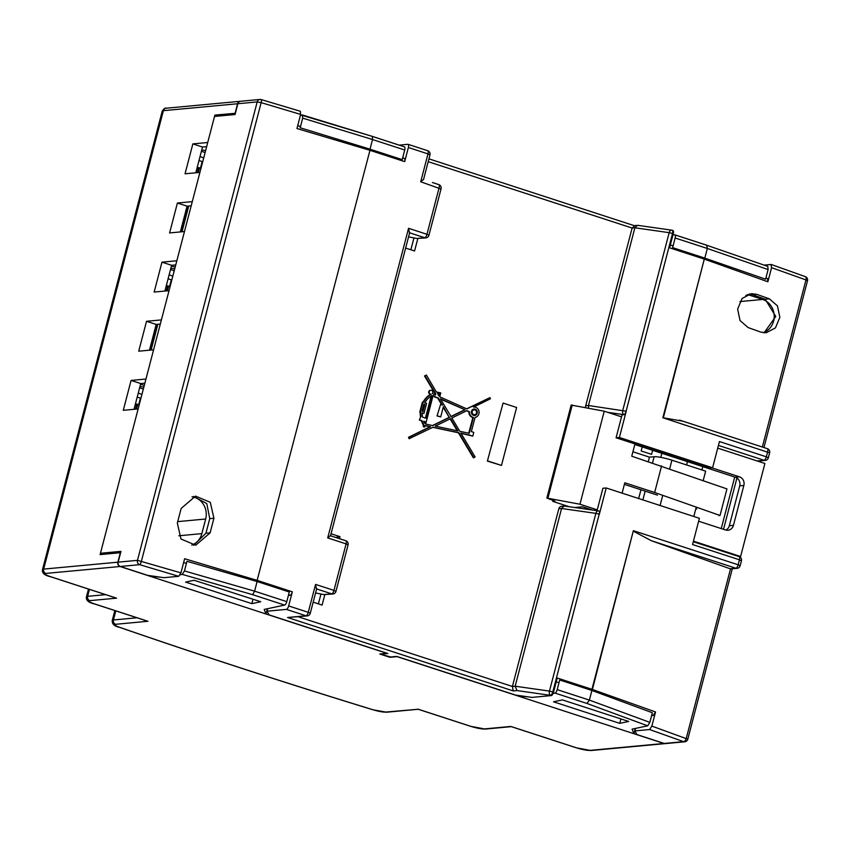 <?xml version="1.0" encoding="UTF-8"?>
<svg xmlns="http://www.w3.org/2000/svg" width="850" height="850" viewBox="0 0 850 850"><rect width="100%" height="100%" fill="white"/><g stroke="black" fill="none" stroke-linecap="round" stroke-linejoin="round"><path stroke-width="1.27" d="M187.51 206.136L180.784 231.88M188.732 206.019L182.006 231.774M156.623 324.392L149.898 350.147M157.845 324.275L151.119 350.03M718.856 515.589L720.014 515.483L726.952 488.909L631.752 456.206L634.961 443.923M695.852 508.64L696.692 508.938L695.789 508.895M661.587 465.906L654.649 492.49L624.814 482.779L622.104 493.138M720.014 515.483L654.649 492.49M717.719 448.131L764.904 463.484L740.605 556.495L693.43 541.153M621.552 416.84L604.244 411.209L579.955 504.22L546.869 498.068L554.965 501.16L552.766 501.373L569.202 506.717M597.253 509.851L579.955 504.22M698.636 521.22L725.581 529.986A6.938 6.364 84.7 0 0 727.961 530.251A6.938 6.364 84.7 0 0 733.444 525.332L743.856 485.467A6.938 6.364 84.7 0 0 739.457 476.829L711.896 467.861M553.01 500.416L552.766 501.373M604.244 411.209L571.157 405.057L546.869 498.068M634.801 444.507L735.335 477.222A6.938 6.364 -95.3 0 1 739.723 485.86L729.321 525.725A6.938 6.364 -95.3 0 1 725.857 530.071M624.399 484.373L657.475 495.136M739.171 556.633L740.605 556.495M572.263 404.951L547.974 497.962M574.866 507.524L582.569 506.802L592.482 510.032M438.589 184.588A3.474 1.286 108 0 1 438.791 184.609A3.474 1.286 108 0 1 439.099 187.786L426.955 234.292L408.563 228.299L409.381 232.751M423.491 179.722L429.973 154.902L427.986 153.893L420.707 181.794L423.257 179.605M440.789 188.913L420.707 181.794M288.405 595.425L290.094 595.266A3.474 1.286 -72 0 0 292.336 591.823L288.649 605.944A3.474 1.286 108 0 1 286.408 609.386L266.996 611.203L269.036 614.858L387.844 653.523L381.65 654.096L382.659 654.776L390.533 656.986L396.727 656.412L515.536 695.066L531.888 697.393L551.299 695.587A3.474 1.286 108 0 0 553.541 692.134L557.228 678.013L591.951 689.308A3.474 1.286 108 0 1 591.6 690.37M288.649 605.944L308.274 612.319L315.562 584.418L316.381 588.869M345.599 540.706A3.474 1.286 108 0 1 345.801 540.727A3.474 1.286 108 0 1 346.099 543.894L348.086 544.903L335.941 591.409L333.954 590.399A3.474 1.286 108 0 1 331.712 593.852L323.871 594.586L315.573 592.96M408.563 228.299L327.707 537.912L330.267 535.712M428.931 235.291A3.474 3.474 0 0 1 425.903 237.873A3.474 3.188 -95.3 0 1 424.713 237.745A3.474 1.286 -72 0 0 426.955 234.292L428.931 235.291L441.076 188.785A3.474 3.474 0 0 0 438.791 184.609L432.448 182.527M404.175 158.429A3.474 1.286 -72 0 1 404.377 158.451A3.474 1.286 -72 0 1 404.685 161.627L408.372 147.507A3.474 1.286 -72 0 0 408.064 144.33A3.474 1.286 -72 0 0 407.862 144.309L399.16 145.127M425.903 237.873L416.861 238.468L408.574 236.852M267.654 608.685L266.996 611.203M237.862 103.721L257.189 101.926A3.474 3.188 84.7 0 1 259.93 99.461A3.474 3.474 0 0 1 261.248 99.588L300.326 111.254L300.656 114.421L261.152 102.637A3.474 0.786 -73.4 0 0 261.248 99.588A3.474 0.786 -73.4 0 0 261.12 99.599A3.474 3.188 84.7 0 0 259.93 99.461L240.603 101.267A3.474 3.188 84.7 0 0 237.862 103.721L235.046 114.516L214.529 116.439L100.449 553.276L120.966 551.363L118.15 562.158A3.474 3.188 84.7 0 0 120.349 566.472L147.634 575.354L163.986 577.681L178.681 576.311L180.944 572.857L184.631 558.737L257.146 580.369L369.962 150.333A3.474 1.286 -72 0 0 370.175 149.228M103.551 554.285L100.449 553.276M417.817 238.584L414.577 250.962L405.641 248.051M335.739 537.455L339.979 536.648L331.043 533.747M313.172 602.172L322.108 605.083L324.817 594.692M286.408 609.386L306.032 615.772A3.474 3.188 -95.3 0 0 307.222 615.91L287.587 617.493L513.23 690.923L512.412 686.471L558.822 508.746A3.474 3.188 -95.3 0 1 561.563 506.292L564.081 506.058L561.574 508.491L515.164 686.216L512.412 686.471L298.159 616.749M316.625 588.944L331.712 593.852A3.474 3.188 84.7 0 0 332.902 593.991L323.871 594.586M193.46 496.442L206.784 503.561L209.748 518.638L205.934 533.247L193.619 545.275M213.924 518.245L210.109 532.865L195.723 545.211L180.965 539.006L177.331 523.079L181.146 508.47L195.532 496.113L210.29 502.318L213.924 518.245L209.748 518.638M553.541 692.134L549.461 691.093L595.871 513.368L599.218 514.165L552.808 691.889A3.474 1.286 108 0 1 550.566 695.343L516.991 690.572L515.164 686.216L549.461 691.093A3.474 2.114 -81.9 0 0 550.566 695.343L551.299 695.587M682.518 421.111L662.862 417.743L704.289 259.123L669.577 247.817L673.264 233.708A3.474 1.286 -72 0 0 672.956 230.531A3.474 1.286 -72 0 0 672.754 230.509M638.446 225.494L637.394 225.346L634.876 227.779L588.466 405.514L585.714 405.769L632.124 228.044L634.684 225.845M578.946 508.109L579.201 507.121M339.447 538.656L339.979 536.648M318.389 603.872L320.971 594.023M413.961 237.904L410.869 249.751M730.511 568.894L737.099 568.363A3.474 3.188 -95.3 0 1 735.909 568.236L651.291 540.696L730.511 568.894L686.258 738.352A3.474 1.753 -70.4 0 1 683.559 741.646L664.232 743.452A3.474 3.188 84.7 0 0 665.423 743.591L684.749 741.784A3.474 3.188 -95.3 0 1 683.559 741.646L649.591 729.544L651.854 726.091L655.541 711.971L591.951 689.308L633.367 530.687L592.397 689.467A3.474 1.753 109.6 0 1 592.025 690.519M664.232 743.452L636.947 734.581L634.897 730.915L649.591 729.544M635.556 728.407L634.897 730.915M749.169 294.015L752.622 294.737L756.798 294.355L769.356 298.828L777.431 305.83L779.854 317.284L775.434 327.909L766.243 332.754L760.686 332.053L748.128 327.569L740.053 320.567L737.63 309.113L742.061 298.488L751.241 293.643L756.798 294.355M752.622 294.737L765.181 299.221L775.753 316.444L764.139 332.775M686.577 464.961L687.448 461.635M702.801 466.629L701.93 469.954M616.08 437.782L619.384 437.474L712.587 467.797L709.282 468.106L616.08 437.782L622.062 414.853L623.996 414.683A3.474 1.286 -72 0 0 626.237 411.23L588.466 405.514L588.646 408.159M648.306 461.592L649.464 457.151L654.149 456.716A13.887 2.04 14.6 0 1 671.914 460.19L705.649 471.166L703.194 480.547M696.256 507.121L693.812 516.471M597.04 510.68L602.894 488.272L606.199 487.964L699.401 518.298L692.548 544.542L739.457 559.799L738.151 564.782L633.367 530.687M651.291 540.696L633.686 531.346M738.99 455.058L740.339 455.494M734.719 477.02L721.257 528.572M764.097 265.115L771.269 264.499L805.311 276.632A3.474 1.753 -70.4 0 0 805.014 276.579M771.046 264.467L771.566 267.665L767.879 281.775L704.735 259.271A3.474 1.753 -70.4 0 0 704.926 258.156M558.822 508.746L561.574 508.491L595.871 513.368A3.474 2.114 -81.9 0 1 598.326 510.861A3.474 2.114 -81.9 0 1 598.708 510.978A3.474 1.286 -72 0 1 598.91 510.999A3.474 1.286 -72 0 1 599.218 514.165L599.346 514.207A3.474 1.286 -72 0 0 599.037 511.041A3.474 1.286 -72 0 0 598.974 511.02M599.346 514.207L606.199 487.964M565.144 506.196L564.081 506.047M619.384 437.474L626.237 411.23M640.953 489.759L638.658 498.525M649.464 457.151L632.91 451.764M585.692 407.575A3.474 3.188 -95.3 0 1 585.714 405.769M466.639 408.818L489.951 397.619L466.873 408.924L439.726 396.801L440.746 392.913L436.316 391.935L426.381 375.009L425.064 375.923L435.795 393.911L435.529 394.931L432.374 393.518A1.955 1.796 -95.3 0 0 430.833 390.277L430.281 390.331A1.955 1.796 -95.3 0 1 430.557 390.331M489.951 397.619L490.45 398.777L473.471 407.15A5.185 4.76 -95.3 0 1 473.864 407.097L473.514 407.129A5.185 4.76 -95.3 0 1 473.588 407.129M461.019 433.319L472.802 436.135L473.779 432.395L471.357 431.598L475.065 417.392A5.185 4.76 -95.3 0 0 473.864 407.097M467.925 434.786L460.902 433.128L475.108 456.928L473.365 457.81L458.416 432.767L432.788 427.337M473.907 457.757L458.968 432.714L433.033 427.221L409.105 438.717L408.499 437.293L430.026 426.753L425.223 425.733M419.337 420.038L420.782 416.574L419.337 420.038L421.409 420.707A22.079 20.251 -95.3 0 0 423.502 425.372L423.183 426.604L424.352 426.987L425.266 425.574L430.578 426.7L409.052 437.24L409.658 438.664M420.474 416.606A22.079 20.251 -95.3 0 1 420.251 412.441L419.741 412.271L422.386 402.146L423.491 402.273A22.079 20.251 -95.3 0 1 431.152 394.177L430.599 394.23A1.955 1.796 -95.3 0 1 428.666 392.424A1.955 1.796 -95.3 0 1 430.281 390.331M423.045 402.135A22.079 20.251 -95.3 0 1 430.599 394.23M435.051 394.719L435.243 393.964L424.511 375.976L426.381 375.009M503.072 403.07L516.619 407.479L501.479 465.428L487.39 461.072L503.072 403.07L487.39 461.072M422.503 411.326L424.862 404.334L422.992 411.485L422.057 411.188L423.916 404.026L424.862 404.334M422.206 413.079L423.98 413.429L426.626 403.293L424.894 402.73A20.506 18.817 -95.3 0 1 431.832 395.547L425.903 418.243L422.546 417.148A20.527 18.828 -95.3 0 1 422.206 412.845L423.98 413.429M431.194 395.941L425.414 418.083M423.767 421.473L424.469 421.706L424.235 422.567M441.777 404.897L437.644 397.981L434.467 396.95L435.136 396.429L434.467 396.95M433.043 395.792L434.594 396.483M432.512 425.531L449.214 417.361L443.222 407.32M437.038 415.947L440.566 404.504L437.038 415.947L440.714 416.914L443.392 406.64L449.214 417.361M438.334 395.335L439.333 393.561L438.738 395.834L437.463 392.944L439.333 393.561M437.399 393.157L438.791 393.614M440.629 399.181L465.088 409.796L451.074 416.659L440.396 398.767L465.088 409.796M450.967 416.489L464.536 409.849M457.215 430.769L450.107 418.859M466.618 410.784L468.913 411.846A5.334 4.887 -95.3 0 0 472.876 417.52L473.418 417.467A5.334 4.887 -95.3 0 1 469.466 411.793L468.913 411.846M468.722 433.203L472.876 417.52M473.769 409.052A3.262 2.986 -95.3 0 1 474.374 415.512M474.3 414.704A2.444 2.242 -95.3 0 1 471.559 412.059A2.444 2.242 -95.3 0 1 473.843 409.87M736.929 478.008L723.531 529.316M712.587 467.797L719.44 441.554L766.349 456.822A3.474 1.286 108 0 1 764.097 460.275L757.042 460.934M767.879 281.775L767.582 278.609L765.893 278.014M651.631 715.583L653.278 715.424L655.541 711.971M369.484 150.174L296.969 128.541L300.656 114.421M468.478 434.733L472.802 436.135M458.416 432.767L458.968 432.714M408.499 437.293L409.052 437.24M430.026 426.753L430.578 426.7M423.183 426.604L424.904 426.934M423.502 425.372L424.054 425.319L423.736 426.562M424.054 425.319A22.079 20.251 -95.3 0 1 421.951 420.654L421.409 420.707M419.889 419.996L421.951 420.654M420.782 416.574L421.037 416.659A22.079 20.251 -95.3 0 1 420.793 412.388L420.251 412.441M419.741 412.271L420.793 412.388M420.293 412.229L422.939 402.092M431.152 394.177A1.955 1.796 -95.3 0 1 429.218 392.371A1.955 1.796 -95.3 0 1 430.833 390.277M435.243 393.964L435.795 393.911M424.511 375.976L425.064 375.923M473.429 415.342A3.262 2.986 -95.3 0 1 474.045 409.009A3.262 2.986 -95.3 0 1 477.317 412.654A3.262 2.986 -95.3 0 1 473.429 415.342M449.767 417.308L432.82 425.595L425.659 424.076L433.107 395.526L435.136 396.429M437.591 415.894L440.714 416.914M440.566 404.504L442.499 405.131L438.196 397.928L435.019 396.897M437.644 397.981L438.196 397.928M457.884 430.908L450.564 418.646L435.285 426.116L457.884 430.908M469.466 411.793L466.937 410.624L451.871 417.998L459.818 431.311L469.232 433.309L473.418 417.467M424.469 421.706L425.011 421.653L424.586 423.289A20.527 18.828 -95.3 0 1 423.661 421.207L425.011 421.653M474.959 409.913A2.444 2.242 -95.3 0 1 474.576 414.694A2.444 2.242 -95.3 0 1 472.111 412.006A2.444 2.242 -95.3 0 1 474.959 409.913M501.479 465.428L487.942 461.019M576.034 747.671A3.474 1.286 -72 0 0 576.215 747.777A3.474 1.286 -72 0 0 576.428 747.798L511.371 726.633M747.394 294.61A17.351 15.916 -95.3 0 1 749.137 295.067L762.62 299.455A17.351 15.916 -95.3 0 1 774.212 316.051A17.351 15.916 -95.3 0 1 763.141 332.669M511.094 726.58L576.215 747.777L590.941 750.539A3.474 3.188 -95.3 0 1 589.751 750.401L663.956 743.484L397.067 656.636L389.916 657.305L379.791 654.011L386.952 653.342L120.073 566.504A3.474 3.188 84.7 0 1 117.874 562.179L120.339 552.713L100.109 554.604L138.146 408.935L123.282 410.316L131.081 380.428L145.956 379.036L153.584 349.807L138.72 351.188L146.529 321.289L161.394 319.908L169.033 290.668L154.158 292.06L161.968 262.161L176.832 260.769L184.471 231.54L169.607 232.932L177.406 203.033L192.281 201.641L199.909 172.412L185.045 173.793L192.854 143.894L207.719 142.513L214.88 115.101L235.365 113.294M635.279 728.461L633.909 733.699L632.102 729.141L647.668 725.826L586.968 703.471L589.379 700.102L649.857 722.383L647.668 725.826M663.956 743.484A3.474 3.188 84.7 0 0 665.284 743.601M217.972 116.11L214.88 115.101M300.539 114.877L372.449 136.436L302.249 114.931L302.696 118.129L300.188 127.766L370.016 149.175L372.534 139.538L302.696 118.129M240.465 101.277A3.474 3.188 84.7 0 0 237.586 103.753L235.11 113.22M672.987 234.749L674.698 234.802A3.474 1.286 108 0 1 674.826 234.823A3.474 1.286 108 0 1 675.134 238L672.616 247.637L704.809 258.113L707.327 248.476L675.134 238M267.368 608.749L266.007 613.987L264.201 609.429L284.612 605.083L252.663 594.681L254.596 591.164L286.779 601.641A3.474 1.286 108 0 1 284.612 605.083M165.176 577.564L168.98 577.214M180.168 574.834L182.261 574.388L252.663 594.681M150.259 575.726L150.11 576.279L160.193 577.139M194.151 580.274L260.759 601.736L251.834 603.638L185.619 582.091L194.151 580.274M89.452 589.379L87.635 596.328A3.474 3.188 84.7 0 0 89.834 600.642L116.546 598.156L115.228 597.72M115.812 610.874L113.433 619.979A3.474 3.188 84.7 0 0 115.632 624.293L147.942 621.276L146.625 620.851M115.632 624.293A10.413 1.53 -165.4 0 0 119.776 627.364A1384.894 203.139 -165.4 0 0 373.076 709.782A10.413 1.53 -165.4 0 0 385.433 712.088L418.306 709.251M533.077 697.287L536.892 696.926M553.074 693.483L555.018 693.069A3.474 1.286 108 0 0 557.196 689.637L589.379 700.102L591.898 690.466L559.704 680L557.196 689.637M518.16 695.449L518.022 695.991L528.105 696.862M619.746 723.35L628.671 721.459L562.445 699.911L553.52 701.803L619.746 723.35L620.893 718.93M768.102 269.567L707.327 248.476L706.637 245.204L767.794 266.401L768.102 269.567L765.584 279.204L704.809 258.113M206.635 146.657L202.512 147.039L195.787 172.794M372.544 136.489L404.281 146.816A3.474 1.286 -72 0 1 404.419 146.837A3.474 1.286 -72 0 1 404.717 150.004L402.209 159.641L370.016 149.175M649.857 722.383L652.364 712.746L591.898 690.466M182.261 574.388L184.45 570.945L186.968 561.308L257.104 581.528L289.297 592.004L286.779 601.641M372.332 136.414L372.534 139.538L404.717 150.004M140.101 401.434A20.134 18.466 84.7 0 0 139.676 400.849M170.988 283.167A20.134 18.466 84.7 0 0 170.563 282.582M201.875 164.911A20.134 18.466 84.7 0 0 201.45 164.326M706.807 245.236L674.826 234.823M252.992 599.207L251.834 603.638M642.207 446.919L641.155 450.967L651.578 454.357L652.63 450.309M191.197 205.785L187.064 206.167L180.338 231.923M175.759 264.924L171.626 265.306L164.9 291.061M160.31 324.052L156.188 324.434L149.462 350.189M144.872 383.18L140.739 383.562L134.013 409.317M184.45 570.945L254.596 591.164L257.104 581.528M192.068 496.814A17.351 15.916 -95.3 0 1 205.668 519.01L177.714 521.624M191.76 545.105A17.351 15.916 -95.3 0 0 201.854 533.63L205.668 519.01M660.811 457.364L661.831 453.305M140.569 384.221L144.288 385.433M171.456 265.965L175.164 267.166M642.717 447.079L642.154 447.132M140.739 383.562L131.081 380.428M156.188 324.434L146.529 321.289M171.626 265.306L161.968 262.161M187.064 206.167L177.406 203.033M202.512 147.039L192.854 143.894M139.952 386.591A25.681 23.556 -95.3 0 1 143.831 387.164M170.839 268.334A25.681 23.556 -95.3 0 1 174.718 268.898M201.716 150.067A25.681 23.556 -95.3 0 1 205.594 150.641M143.299 389.183A25.681 23.556 84.7 0 0 140.59 388.11A25.681 23.556 84.7 0 0 139.634 387.823M141.897 394.549A20.134 18.466 84.7 0 0 139.209 393.422A20.134 18.466 84.7 0 0 138.242 393.136M174.186 270.927A25.681 23.556 84.7 0 0 171.477 269.843A25.681 23.556 84.7 0 0 170.521 269.556M172.784 276.293A20.134 18.466 84.7 0 0 170.085 275.166A20.134 18.466 84.7 0 0 169.129 274.879M205.073 152.66A25.681 23.556 84.7 0 0 202.364 151.587A25.681 23.556 84.7 0 0 201.397 151.3M203.671 158.026A20.134 18.466 84.7 0 0 200.972 156.899A20.134 18.466 84.7 0 0 200.005 156.613M135.49 403.697L138.667 404.728L140.399 398.087L137.222 397.056M138.667 404.728L135.129 405.057M166.366 285.43L169.543 286.471L171.286 279.82L168.109 278.789M169.543 286.471L166.016 286.801M197.253 167.174L200.43 168.204L202.162 161.564L198.985 160.533M200.43 168.204L196.892 168.534M735.335 477.222L739.457 476.829M743.856 485.467L739.723 485.86M729.321 525.725L733.444 525.332M316.742 588.497L310.261 613.328L308.274 612.319A3.474 1.286 108 0 1 306.032 615.772L287.587 617.493M315.562 584.418L333.954 590.399L346.099 543.894L327.707 537.912M416.861 238.468L424.713 237.745L409.626 232.826M429.973 154.902A3.474 3.474 0 0 0 427.688 150.716A3.474 1.286 -72 0 1 427.986 153.893L408.372 147.507M408.064 144.33L427.688 150.716A3.474 1.286 -72 0 0 427.486 150.694M118.15 562.158L137.477 560.352A3.474 3.188 84.7 0 0 139.676 564.676L178.681 576.311M120.349 566.472L139.676 564.676A3.474 0.786 106.6 0 0 141.44 561.074L261.152 102.637L257.189 101.926L137.477 560.352L180.944 572.857M210.109 532.865L205.934 533.247M516.991 690.572L513.23 690.923M673.264 233.708L672.52 233.463A3.474 1.286 -72 0 0 672.222 230.286A3.474 1.286 -72 0 0 672.01 230.265A3.474 2.114 -81.9 0 0 671.638 230.159L637.925 225.356M672.956 230.531L672.222 230.286A3.474 3.474 0 0 0 671.638 230.159A3.474 2.114 -81.9 0 0 669.173 232.666L634.876 227.779L632.124 228.044L428.198 161.681M623.996 414.683L623.868 414.641A3.474 2.114 98.1 0 1 622.763 410.391L669.173 232.666L672.52 233.463L626.11 411.188A3.474 1.286 108 0 1 623.868 414.641L607.739 412.346M732.286 568.82L687.788 739.202L651.854 726.091M737.099 568.363A3.474 3.474 0 0 0 740.138 565.792L738.151 564.782A3.474 1.286 -72 0 1 735.909 568.236L730.065 568.778M763.948 447.557L807.5 280.776L805.97 279.926L762.333 447.036M765.181 299.221L769.356 298.828M662.862 417.743L769.633 452.837A3.474 3.474 0 0 0 767.348 448.662A3.474 1.286 108 0 1 767.646 451.839L766.349 456.822L768.326 457.821L769.633 452.837M767.136 448.641A3.474 1.286 108 0 1 767.348 448.662L679.575 420.102M807.5 280.776A3.474 3.474 0 0 0 805.311 276.632A3.474 1.753 -70.4 0 1 805.97 279.926L771.566 267.665M740.138 565.792L741.434 560.809L739.457 559.799A3.474 1.286 -72 0 0 739.149 556.633A3.474 1.286 -72 0 0 738.947 556.612M718.431 445.411L764.097 460.275A3.474 3.188 -95.3 0 0 765.287 460.402A3.474 3.474 0 0 0 768.326 457.821M654.149 456.716L652.513 462.963M645.161 491.13L642.876 499.896M671.914 460.19L669.683 468.754M662.745 495.337L660.089 505.506M663.446 417.392L704.289 259.123A3.474 1.286 -72 0 0 704.501 258.017M653.278 715.424L651.801 714.903M556.229 681.87L558.981 682.763M404.685 161.627L369.962 150.333L257.146 580.369M290.094 595.266L288.575 594.777M186.426 563.401L183.632 562.562M292.336 591.823L257.624 580.518A3.474 1.286 108 0 1 257.274 581.581M762.62 299.455L739.893 301.58M749.137 295.067L745.854 295.375M576.428 747.798A10.413 1.53 -165.4 0 0 589.751 750.401M470.39 726.208A3.474 1.286 -72 0 0 470.571 726.304A3.474 1.286 -72 0 0 470.783 726.336A10.413 1.53 -165.4 0 0 484.107 728.939L510.818 726.442M484.107 728.939A3.474 3.188 84.7 0 0 485.297 729.077L511.296 726.644M240.327 101.288L166.133 108.216A3.474 3.188 84.7 0 0 163.381 110.67L43.669 569.107A3.474 3.188 84.7 0 0 45.868 573.421L120.073 566.504M45.868 573.421A10.413 1.53 -165.4 0 0 50.936 576.799L116.546 598.156M89.834 600.642A10.413 1.53 -165.4 0 0 94.902 604.021L147.942 621.276M470.783 726.336L417.743 709.07M166.133 108.216C165.314 107.642 164.008 108.619 162.212 111.159A13.887 2.04 -165.4 0 1 163.381 110.67L237.586 103.753M706.637 245.204L674.953 234.887M50.543 576.672A3.474 1.286 -72 0 0 50.734 576.778C44.54 575.429 41.799 573.028 42.5 569.585A13.887 2.04 -165.4 0 1 43.669 569.107L117.874 562.179M115.855 597.975L50.734 576.778A3.474 1.286 -72 0 0 50.936 576.799M94.52 603.893A3.474 1.286 -72 0 0 94.701 603.999C88.506 602.65 85.765 600.249 86.466 596.806A13.887 2.04 -165.4 0 1 87.635 596.328L105.634 594.649M147.252 621.106L94.701 603.999A3.474 1.286 -72 0 0 94.902 604.021M119.266 627.183A3.474 1.604 -70.9 0 0 119.499 627.321C114.41 626.333 111.998 624.038 112.264 620.457A13.887 2.04 -165.4 0 1 113.433 619.979L137.031 617.769M372.799 709.697A3.474 0.946 -72.9 0 0 372.927 709.782C284.516 682.667 200.048 655.18 119.499 627.321A3.474 1.604 -70.9 0 0 119.776 627.364M385.433 712.088A3.474 3.188 -95.3 0 0 386.623 712.215L372.927 709.782A3.474 0.946 -72.9 0 0 373.076 709.782M586.968 703.471L555.018 693.069M199.41 168.3L198.305 172.561M168.534 286.567L167.418 290.817M137.647 404.823L136.531 409.084M201.854 533.63L178.808 535.776M330.512 535.755L345.801 540.727A3.474 3.474 0 0 1 348.086 544.903M409.732 232.39L330.491 535.84M307.222 615.91A3.474 3.474 0 0 0 310.261 613.328M332.902 593.991A3.474 3.474 0 0 0 335.941 591.409M637.394 225.346L633.994 225.664M428.942 158.854L634.206 225.643M684.749 741.784A3.474 3.474 0 0 0 687.788 739.202M599.037 511.041L598.91 510.999A3.474 3.474 0 0 0 598.326 510.861L564.623 506.069M741.434 560.809A3.474 3.474 0 0 0 739.149 556.633L693.281 541.705M757.626 461.114L765.287 460.402M673.072 245.884L670.31 244.991M297.712 125.694L300.507 126.522M404.377 158.451L402.666 157.898M474.576 414.694L474.024 414.747M474.119 409.828L473.567 409.87M590.941 750.539L665.146 743.612M485.297 729.077L470.571 726.304L418.019 709.208M386.623 712.215L418.221 709.272M404.419 146.837L372.449 136.436M162.212 111.159L42.5 569.585M198.347 168.396L197.232 172.656M167.461 286.663L166.345 290.923M136.574 404.929L135.469 409.179M88.496 589.071L86.466 596.806M114.846 610.555L112.264 620.457"/></g></svg>
